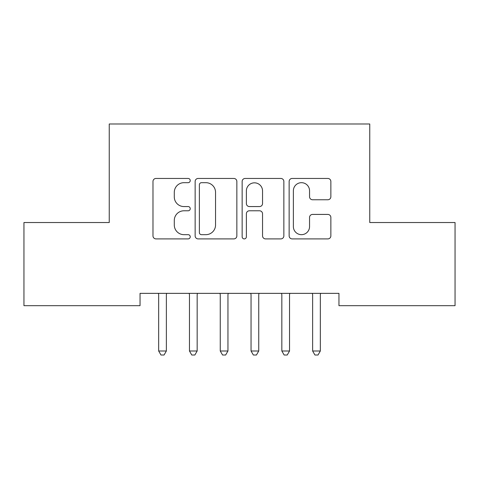 <?xml version="1.0" encoding="UTF-8"?>
<svg xmlns="http://www.w3.org/2000/svg" width="479" height="479" viewBox="0 0 479 479"><rect width="100%" height="100%" fill="white"/><g stroke="black" fill="none" stroke-linecap="round" stroke-linejoin="round"><path stroke-width="0.72" d="M190.235 180.565A2.114 2.114 0 0 0 188.115 178.451L156.004 178.451A3.024 3.024 0 0 0 152.981 181.475L152.981 235.878A3.024 3.024 0 0 0 156.004 238.901L188.115 238.901A2.114 2.114 0 0 0 190.235 236.788A2.114 2.114 0 0 0 188.115 234.668L183.96 234.668A9.67 9.67 0 0 1 174.29 224.998L174.29 220.466A9.67 9.67 0 0 1 183.96 210.79L188.115 210.79A2.114 2.114 0 0 0 190.235 208.676A2.114 2.114 0 0 0 188.115 206.563L183.96 206.563A9.67 9.67 0 0 1 174.29 196.887L174.29 192.354A9.67 9.67 0 0 1 183.96 182.685L188.115 182.685A2.114 2.114 0 0 0 190.235 180.565M327.834 199.761A3.024 3.024 0 0 0 330.857 196.737L330.857 181.475A3.024 3.024 0 0 0 327.834 178.451L292.166 178.451A3.024 3.024 0 0 0 289.142 181.475L289.142 235.878A3.024 3.024 0 0 0 292.166 238.901L327.834 238.901A3.024 3.024 0 0 0 330.857 235.878L330.857 217.442A3.024 3.024 0 0 0 327.834 214.418L312.571 214.418A3.024 3.024 0 0 0 309.548 217.442L309.548 226.585A8.083 8.083 0 0 1 301.465 234.668A8.083 8.083 0 0 1 293.376 226.585L293.376 190.768A8.083 8.083 0 0 1 301.465 182.685A8.083 8.083 0 0 1 309.548 190.768L309.548 196.737A3.024 3.024 0 0 0 312.571 199.761L327.834 199.761M338.958 293.358L140.042 293.358L140.042 305.674L23.95 305.674L23.95 222.531L109.248 222.531L109.248 123.995L369.752 123.995L369.752 222.531L455.05 222.531L455.05 305.674L338.958 305.674L338.958 293.358M236.854 181.475A3.024 3.024 0 0 0 233.83 178.451L198.168 178.451A3.024 3.024 0 0 0 195.145 181.475L195.145 235.878A3.024 3.024 0 0 0 198.168 238.901L233.83 238.901A3.024 3.024 0 0 0 236.854 235.878L236.854 181.475M245.17 178.451L280.832 178.451A3.024 3.024 0 0 1 283.855 181.475L283.855 235.878A3.024 3.024 0 0 1 280.832 238.901L265.57 238.901A3.024 3.024 0 0 1 262.546 235.878L262.546 213.814A3.024 3.024 0 0 0 259.522 210.79L249.397 210.79A3.024 3.024 0 0 0 246.374 213.814L246.374 236.788A2.114 2.114 0 0 1 244.26 238.901A2.114 2.114 0 0 1 242.146 236.788L242.146 181.475A3.024 3.024 0 0 1 245.17 178.451M201.491 182.685A2.114 2.114 0 0 0 199.378 184.798L199.378 232.554A2.114 2.114 0 0 0 201.491 234.668L205.874 234.668A9.67 9.67 0 0 0 215.544 224.998L215.544 192.354A9.67 9.67 0 0 0 205.874 182.685L201.491 182.685M262.546 190.917A8.083 8.083 0 0 0 254.463 182.834A8.083 8.083 0 0 0 246.374 190.917L246.374 203.539A3.024 3.024 0 0 0 249.397 206.563L259.522 206.563A3.024 3.024 0 0 0 262.546 203.539L262.546 190.917M158.447 293.807A3.078 3.078 -179.4 0 1 158.669 294.956A3.078 3.078 179.6 0 0 158.447 293.807L158.262 293.358M166.77 293.358L166.59 293.807A3.078 3.078 179.6 0 0 166.369 294.956L166.369 350.999L158.669 350.999L158.669 294.956M166.369 350.999L164.058 355.005L160.98 355.005L158.669 350.999M197.564 293.358L197.384 293.807A3.078 3.078 179.6 0 0 197.162 294.956L197.162 350.999L189.462 350.999L189.462 294.956A3.078 3.078 179.6 0 0 189.241 293.807L189.055 293.358M197.162 350.999L194.851 355.005L191.774 355.005L189.462 350.999M228.357 293.358L228.178 293.807A3.078 3.078 179.6 0 0 227.95 294.956L227.95 350.999L220.256 350.999L220.256 294.956A3.078 3.078 179.6 0 0 220.035 293.807L219.849 293.358M227.95 350.999L225.645 355.005L222.561 355.005L220.256 350.999M259.151 293.358L258.965 293.807A3.078 3.078 179.6 0 0 258.744 294.956L258.744 350.999L251.05 350.999L251.05 294.956A3.078 3.078 179.6 0 0 250.822 293.807L250.643 293.358M258.744 350.999L256.439 355.005L253.355 355.005L251.05 350.999M289.945 293.358L289.759 293.807A3.078 3.078 179.6 0 0 289.538 294.956L289.538 350.999L281.838 350.999L281.838 294.956A3.078 3.078 179.6 0 0 281.616 293.807L281.436 293.358M289.538 350.999L287.226 355.005L284.149 355.005L281.838 350.999M312.41 293.807A3.078 3.078 -179.4 0 1 312.631 294.956A3.078 3.078 179.6 0 0 312.41 293.807L312.23 293.358M320.738 293.358L320.553 293.807A3.078 3.078 179.6 0 0 320.331 294.956L320.331 350.999L312.631 350.999L312.631 294.956M320.331 350.999L318.02 355.005L314.942 355.005L312.631 350.999"/></g></svg>
